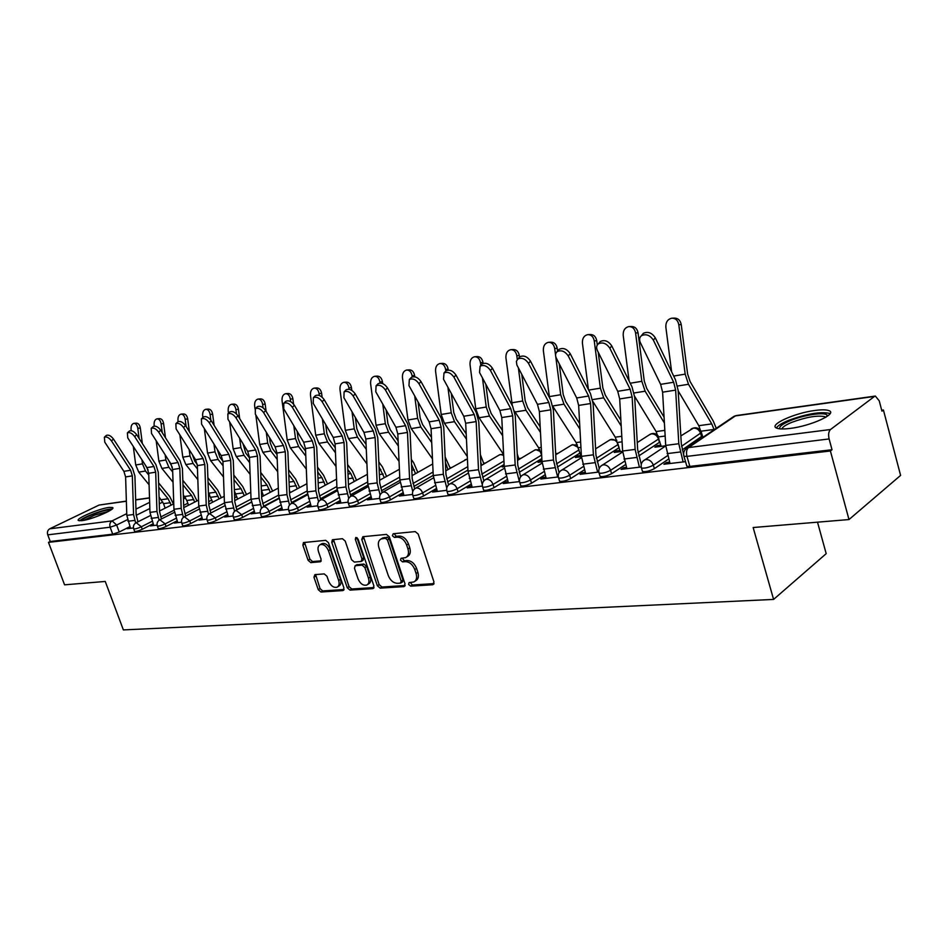 <?xml version="1.0" encoding="UTF-8"?>
<svg xmlns="http://www.w3.org/2000/svg" width="948" height="948" viewBox="0 0 948 948"><rect width="100%" height="100%" fill="white"/><g stroke="black" fill="none" stroke-linecap="round" stroke-linejoin="round"><path stroke-width="1.42" d="M408.612 584.442L410.65 586.172L432.738 584.738L433.971 581.954L418.198 534.068L415.212 531.591L393.195 533.748L392.377 535.727L394.427 537.433L397.248 537.172C401.407 537.303 404.535 539.922 406.645 545.017L407.96 548.987C409.133 553.217 408.375 556.085 405.649 557.614L401.016 558.301L400.518 560.161L402.568 561.88L405.389 561.654C409.548 561.844 412.676 564.475 414.786 569.547L416.089 573.493C417.25 577.628 416.492 580.449 413.838 581.954L409.086 582.605L408.612 584.442M410.271 582.463L412.427 585.023L434.066 583.601M394.095 533.653L396.24 536.343L399.061 536.082L397.248 537.172M402.213 558.147L404.369 560.766L407.19 560.541L405.389 561.654M597.157 461.676L619.163 447.646M638.751 455.929L659.938 442.017M682.264 449.85L702.468 435.831M702.421 435.653L701.413 432.762M790.099 428.425C810.931 426.019 837.831 413.66 829.038 410.674C826.443 409.631 821.75 409.56 814.984 410.46C794.424 413.008 768.236 424.941 776.578 428.093C779.007 429.136 783.51 429.254 790.099 428.425M81.777 520.677C91.707 519.611 116.343 509.064 112.599 507.524L109.103 507.417C99.173 508.543 74.939 518.876 78.435 520.535L81.777 520.677M314.926 574.618L313.954 577.225L318.255 589.668L320.934 592.014L342.903 590.58L343.934 587.961L328.458 542.683L325.709 540.336L303.467 542.564L302.862 545.136L308.1 560.292L310.79 562.614L320.483 561.737L321.088 559.178L318.481 551.606C317.485 548.181 318.042 545.87 320.151 544.673C323.576 543.962 326.349 545.965 328.482 550.693L338.661 580.449C339.633 583.79 339.1 586.042 337.05 587.203C333.601 587.926 330.793 585.911 328.648 581.171L326.953 576.254L324.24 573.907L314.926 574.618M874.518 396.418L735.411 415.899L688.532 447.575L830.484 429.527L874.518 396.418L875.348 396.063L879.234 400.838L881.948 411.148L883.418 410.01L900.6 475.398L848.993 519.551L753.15 527.526L773.592 599.42L123.37 629.91L105.252 581.444L64.582 584.833L48.478 542.375L830.401 450.987L832.024 449.731L829.109 438.948L686.956 456.391L683.946 456.272L683.745 455.538M848.993 519.551L830.401 450.987M377.351 585.734L380.184 588.151L403.86 586.611L405.021 583.885L389.332 536.841L386.429 534.399L362.847 536.71L361.757 539.483L377.351 585.734L379.141 584.608L381.973 587.025L405.128 585.509M372.813 588.637L350.013 590.118L347.252 587.736L331.764 542.363L332.404 539.744L342.429 538.701L345.214 541.071L351.542 559.699L354.339 562.081L361.271 561.441L361.923 558.822L355.322 539.305L355.796 537.445L358.06 539.045L373.903 585.959L372.813 588.637L373.856 587.973M129.912 526.65L119.235 532.006L116.663 525.026L110.134 527.195L47.755 534.85C46.985 532.136 47.637 530.133 49.711 528.818L99.102 505.059L126.357 501.089M883.418 410.01L881.711 410.235M596.612 448.203L595.581 448.345M558.064 453.334L555.67 453.654M521.08 458.263L518.722 458.571M485.577 462.991L483.717 463.24M451.473 467.53L450.063 467.719M418.684 471.903L417.677 472.033M387.116 476.097L386.511 476.18M817.508 522.17L826.194 553.668L773.592 599.42M48.478 542.375L50.268 541.498L47.755 534.85M830.484 429.527C828.623 431.435 828.161 434.575 829.109 438.948M669.62 462.126L666.468 462.506L666.882 463.88M666.468 462.506L663.896 464.247L685.511 461.652M660.851 445.098L657.355 445.56L657.722 446.804M657.355 445.56L654.89 447.172L665.733 445.773M626.486 467.34L623.642 467.684L624.045 469.035M623.642 467.684L621.035 469.39L641.204 466.973M619.992 450.43L616.781 450.845L617.148 452.066M616.781 450.845L614.28 452.433L622.635 451.355M585.26 472.317L582.676 472.637L583.079 473.953M582.676 472.637L580.046 474.32L598.84 472.057M580.84 455.526L577.889 455.905L578.256 457.102M577.889 455.905L575.377 457.481L581.432 456.699M545.799 477.093L543.465 477.377L543.868 478.657M543.465 477.377L540.81 479.024L558.313 476.927M541.936 460.598L540.585 460.775L540.952 461.949M540.585 460.775L538.049 462.316L541.995 461.806M507.998 481.655L505.9 481.916L506.303 483.172M505.9 481.916L503.222 483.539L519.528 481.584M504.182 465.788L502.215 466.961L504.229 466.7M471.76 486.04L469.864 486.265L470.267 487.497M469.864 486.265L467.174 487.876L482.366 486.051M436.969 490.246L435.286 490.448L435.677 491.656M435.286 490.448L432.584 492.024L446.733 490.329M403.564 494.275L402.059 494.465L402.45 495.65M402.059 494.465L399.357 496.017L412.534 494.441M371.45 498.162L370.123 498.328L370.514 499.489M370.123 498.328L367.409 499.857L379.674 498.387M340.569 501.895L339.396 502.037L339.787 503.175M339.396 502.037L336.67 503.554L348.082 502.179M310.826 505.485L309.806 505.616L310.197 506.73M309.806 505.616L307.081 507.097L317.699 505.829M282.184 508.946L281.307 509.052L281.686 510.154M281.307 509.052L278.582 510.522L288.441 509.337M254.562 512.287L253.815 512.382L254.194 513.461M253.815 512.382L251.09 513.828L260.25 512.726M227.923 515.511L227.295 515.582L227.674 516.636M227.295 515.582L224.581 517.016L233.066 515.996M202.208 518.615L202.066 519.717M201.699 518.674L198.985 520.085L206.854 519.137M177.383 521.613L177.335 522.692M176.968 521.673L174.266 523.059L181.542 522.182M153.375 524.517L153.434 525.559M153.066 524.552L150.365 525.927L157.095 525.121M153.102 523.782L142.259 529.28L141.347 526.768C137.756 528.38 135.208 529.103 133.715 528.901L133.656 528.723M177.086 520.808L166.078 526.46L165.142 523.9C161.504 525.559 158.909 526.282 157.356 526.069L157.285 525.879M201.9 517.738L190.714 523.545L189.778 520.938C186.081 522.621 183.426 523.367 181.803 523.142L181.732 522.929M263.402 495.745L261.624 496.681M251.327 502.084L236.775 509.728M227.591 514.551L216.227 520.523L215.279 517.869C211.523 519.599 208.809 520.345 207.114 520.12L207.031 519.883M278.854 498.138L263.639 506.232M254.206 511.256L242.652 517.395L241.693 514.693C237.889 516.459 235.104 517.217 233.338 516.98L233.244 516.719M307.413 494.015L291.474 502.594M281.793 507.82L270.038 514.148L269.078 511.399C265.215 513.2 262.359 513.97 260.51 513.721L260.427 513.449M337.061 489.689L320.365 498.814M310.411 504.253L298.466 510.782L297.494 507.986C293.572 509.823 290.645 510.605 288.702 510.344L288.607 510.048M367.86 485.151L350.357 494.868M340.107 500.556L327.961 507.299L326.989 504.431C323.007 506.315 319.997 507.121 317.971 506.836L317.853 506.516M399.902 480.375L381.499 490.756M370.964 496.693L358.605 503.661L357.621 500.745C353.58 502.677 350.487 503.495 348.354 503.198L348.236 502.855M433.236 475.351L413.885 486.454M403.042 492.676L390.458 499.892L389.474 496.918C385.362 498.885 382.186 499.726 379.947 499.418L379.816 499.039M467.945 470.066L447.586 481.963M436.4 488.493L423.602 495.97L422.607 492.924C418.424 494.951 415.165 495.804 412.807 495.472L412.664 495.057M504.111 464.473L482.662 477.247M471.144 484.12L458.097 491.882L457.102 488.777C452.86 490.851 449.494 491.716 447.006 491.372L446.864 490.922M541.829 458.559L519.22 472.317M507.334 479.546L494.05 487.627L493.043 484.452C488.741 486.585 485.269 487.462 482.651 487.106L482.496 486.608M580.069 453.002L557.353 467.127M545.076 474.77L531.555 483.184L530.536 479.949C526.164 482.129 522.585 483.03 519.812 482.651L519.646 482.117M584.478 469.758L570.696 478.55L569.677 475.232C565.221 477.472 561.536 478.396 558.597 477.993L558.419 477.413M625.644 464.508L611.602 473.704L610.571 470.315C606.045 472.614 602.229 473.562 599.112 473.135L598.923 472.495M668.695 458.986L654.381 468.644L653.35 465.172C648.74 467.542 644.782 468.49 641.476 468.051L641.275 467.352M130.172 527.325L127.257 528.7L133.455 527.953M129.947 527.349L130.314 528.332M134.58 531.236L134.64 531.413C136.133 531.615 138.681 530.904 142.259 529.28M158.209 528.427L158.28 528.629C159.833 528.842 162.44 528.119 166.078 526.46M182.668 525.536L182.739 525.749C184.362 525.974 187.017 525.239 190.714 523.545M207.979 522.538L208.062 522.763C209.757 523 212.471 522.253 216.227 520.523M234.203 519.421L234.286 519.67C236.064 519.919 238.849 519.16 242.652 517.395M261.375 516.198L261.482 516.47C263.331 516.731 266.187 515.961 270.038 514.148M289.567 512.844L289.673 513.152C291.617 513.413 294.544 512.631 298.466 510.782M318.836 509.372L318.943 509.692C320.969 509.977 323.979 509.183 327.961 507.299M349.219 505.758L349.338 506.114C351.471 506.41 354.564 505.592 358.605 503.661M380.812 502.002L380.93 502.381C383.182 502.701 386.346 501.871 390.458 499.892M413.66 498.091L413.802 498.506C416.16 498.838 419.419 497.996 423.602 495.97M447.871 494.026L448.013 494.477C450.501 494.82 453.867 493.955 458.097 491.882M483.504 489.772L483.658 490.27C486.277 490.637 489.749 489.761 494.05 487.627M520.653 485.34L520.819 485.874C523.592 486.265 527.171 485.376 531.555 483.184M559.439 480.719L559.616 481.3C562.555 481.714 566.24 480.79 570.696 478.55M599.942 475.884L600.131 476.512C603.248 476.951 607.075 476.014 611.602 473.704M642.306 470.812L642.507 471.512C645.813 471.974 649.771 471.014 654.381 468.644M50.268 541.498L112.717 534.174L119.235 532.006M832.024 449.731L689.86 466.416L686.862 466.274L686.636 465.515M414.88 581.278L415.627 580.804C418.281 579.311 419.028 576.491 417.878 572.355L416.089 573.493M407.19 560.541C411.349 560.718 414.477 563.349 416.575 568.421L417.878 572.355M406.656 556.986L407.45 556.488C410.176 554.971 410.946 552.103 409.773 547.873L407.96 548.987M399.061 536.082C403.22 536.201 406.348 538.82 408.458 543.915L409.773 547.873M363.487 536.639L379.141 584.608M400.411 583.127L401.217 581.219L387.459 539.993L385.433 538.298L381.132 538.926C378.43 540.443 377.683 543.299 378.868 547.517L388.265 575.507C390.315 580.484 393.396 583.091 397.473 583.328L400.411 583.127M400.968 582.913L402.533 581.918L403.007 580.081L401.217 581.219M382.044 538.381L387.246 537.208L389.273 538.902L403.007 580.081M374.022 587.547L351.803 589.004L350.013 590.118M333.495 539.578L349.054 586.634L351.803 589.004M361.544 561.275L363.072 560.351L363.736 557.744L357.147 538.239L355.322 539.305M357.029 537.646L357.147 538.239M358.071 578.932C360.264 583.79 363.167 585.828 366.757 585.058C368.879 583.861 369.447 581.574 368.476 578.185L364.873 567.532L362.053 565.126L355.121 565.755L354.481 568.35L358.071 578.932M367.516 584.584L368.547 583.944C370.668 582.747 371.237 580.46 370.265 577.071L368.476 578.185M356.661 564.83L363.854 564.036L366.675 566.43L370.265 577.071M337.749 586.776L338.851 586.101C340.901 584.94 341.434 582.7 340.462 579.358L338.661 580.449M321.348 543.986L321.976 543.631C325.401 542.908 328.174 544.91 330.295 549.639L340.462 579.358M304.581 542.398L309.913 559.237L312.603 561.56L321.206 560.825M315.625 574.571L320.045 588.59L322.723 590.924L344.065 589.514M672.606 318.173L674.265 318.113C678.021 318.125 680.344 320.282 681.245 324.607L678.804 324.69C677.903 320.365 675.58 318.196 671.824 318.196C667.665 319.18 665.686 322.178 665.851 327.167L671.611 371.746M714.164 429.717L711.758 423.898L688.497 384.284L685.179 374.14L678.804 324.69M702.895 437.324L698.806 425.688L678.175 390.872M716.261 428.306L713.263 421.054L690.049 381.452L687.608 373.962L681.245 324.607M653.385 340.166C649.961 335.094 645.979 333.613 641.417 335.722C639.45 337.417 639.082 339.716 640.338 342.595L660.626 384.355L673.661 382.245L653.385 340.166L655.269 337.772C651.857 332.712 647.875 331.243 643.325 333.352L641.926 335.094M683.591 454.424L681.316 443.948L678.152 390.434L675.486 379.816L655.269 337.772M683.117 461.937L678.804 443.723L675.64 390.114L673.661 382.245M670.023 463.513L665.709 445.43L662.605 392.176L660.626 384.355M629.555 326.562L631.344 326.503C634.947 326.515 637.186 328.636 638.051 332.866L635.587 332.961C634.71 328.731 632.47 326.598 628.868 326.586C624.91 327.546 623.026 330.461 623.203 335.331L629.105 380.978M661.218 446.354L656.123 431.565L634.615 396.3M664.062 417.144L646.726 388.431L644.285 381.12L638.051 332.866M664.406 423.057L645.138 391.204L641.832 381.309L635.587 332.961M588.412 334.597L590.296 334.514C593.744 334.537 595.901 336.611 596.754 340.759L594.254 340.877C593.401 336.718 591.256 334.632 587.796 334.62C584.015 335.545 582.226 338.389 582.416 343.14L588.424 389.592M620.359 451.651L615.264 437.182L592.903 401.514M620.881 420.237L605.286 395.103L602.857 387.957L598.235 352.241M597.299 345.001L596.754 340.759M621.213 426.031L603.675 397.828L600.38 388.159L594.254 340.877M779.86 428.851C778.841 426.742 782.384 423.981 790.466 420.568C804.188 414.797 825.59 411.681 827.26 415.331L827.462 416.16M825.767 417.262L824.95 416.717C817.52 415.117 806.499 416.99 791.864 422.31C785.809 424.834 782.467 427.05 781.851 428.97M830.081 413.66L829.583 413.399C820.352 411.444 806.689 413.766 788.582 420.367C781.792 423.164 777.716 425.711 776.365 427.986M81.279 520.736C82.559 519.018 86.849 516.743 94.148 513.911C102.668 510.83 108.214 509.538 110.797 510.036M108.534 511.387L94.693 515.108L83.91 520.31M112.113 509.029C108.404 509.017 102.325 510.557 93.84 513.65C86.659 516.411 81.919 518.793 79.608 520.808M609.86 348.26C606.507 343.342 602.667 341.873 598.354 343.851C596.446 345.487 596.126 347.726 597.406 350.57L617.729 391.311L630.171 389.284L609.86 348.26L611.768 345.913C608.426 341.007 604.599 339.538 600.274 341.517L599.018 343.046M641.263 464.366L637.66 449.601L634.686 397.283L632.032 386.903L611.768 345.913M639.414 467.186L635.124 449.399L632.138 396.975L630.171 389.284M626.889 468.691L622.611 451.023L619.684 398.942L617.729 391.311M568.279 355.986C564.996 351.222 561.299 349.765 557.187 351.625C555.35 353.201 555.078 355.393 556.369 358.202L576.704 397.959L588.613 396.027L568.279 355.986L570.21 353.675C566.94 348.923 563.254 347.466 559.142 349.326L558.005 350.665M599.219 468.454L595.937 455.004L593.14 403.824L590.497 393.681L570.21 353.675M597.631 472.199L593.377 454.815L590.568 403.54L588.613 396.027M585.663 473.644L581.408 456.367L578.659 405.424L576.704 397.959M549.022 342.275L551.001 342.192C554.307 342.216 556.381 344.254 557.211 348.331L554.699 348.449C553.869 344.373 551.795 342.323 548.477 342.299C544.875 343.2 543.157 345.973 543.358 350.618L549.496 397.745M581.195 456.723L576.123 442.574L552.921 406.491M579.631 423.495L565.624 401.49L563.195 394.51L559.213 363.759M557.578 351.163L557.211 348.331M579.939 429.171L563.989 404.168L560.695 394.724L555.753 356.614M555.552 355.05L554.699 348.449M511.292 349.646L513.342 349.539C516.53 349.575 518.52 351.578 519.326 355.571L516.802 355.701C515.996 351.708 513.994 349.694 510.806 349.67C507.358 350.535 505.722 353.249 505.924 357.787L512.335 405.72M541.652 455.147L538.594 447.752L514.527 411.148M540.182 426.873L527.621 407.616L525.192 400.791L521.767 374.389M519.528 357.1L519.326 355.571M540.467 432.442L525.962 410.247L522.68 401.004L518.39 367.931M517.3 359.517L516.802 355.701M475.114 356.709L477.223 356.59C480.292 356.626 482.212 358.605 483.006 362.515L480.458 362.669C479.676 358.747 477.745 356.768 474.687 356.732C471.369 357.574 469.829 360.216 470.03 364.66L475.766 408.766L479.024 417.748L503.613 454.495M519.018 459.496L517.205 453.796M502.404 430.321L491.171 413.494L488.753 406.811L485.826 384.236M483.125 363.428L483.006 362.515M502.677 435.784L489.488 416.077L486.229 407.036L482.449 377.932M480.814 365.395L480.458 362.669M528.51 363.38C525.299 358.747 521.732 357.313 517.821 359.055L516.376 361.33L516.861 364.956L537.445 404.322L548.845 402.473L528.51 363.38L530.465 361.105C527.266 356.484 523.699 355.05 519.788 356.804L518.757 357.977M559.059 472.637L556.014 460.171L553.371 410.081L550.752 400.163L530.465 361.105M557.661 477.01L553.431 460.005L550.788 409.82L548.845 402.473M546.202 478.385L541.983 461.486L539.388 411.622L537.445 404.322M490.448 370.455C487.296 365.964 483.847 364.53 480.115 366.177L479.534 372.481L499.833 410.413L510.759 408.647L490.448 370.455L492.427 368.227C489.275 363.736 485.838 362.314 482.105 363.961L481.181 364.992M520.63 476.797L517.786 465.124L515.285 416.077L512.69 406.372L492.427 368.227M519.374 481.608L515.179 464.97L512.69 415.828L510.759 408.647M508.401 482.923L504.218 466.392L501.765 417.558L499.833 410.413M453.974 377.233C450.881 372.86 447.551 371.45 443.996 373.002L443.51 379.176L463.773 416.255L474.249 414.56L453.974 377.233L455.964 375.041C452.871 370.668 449.553 369.27 445.998 370.822L445.145 371.735M483.824 480.885L481.134 469.876L478.776 421.824L476.192 412.333L455.964 375.041M482.283 484.76L478.515 469.722L476.169 421.599L474.249 414.56M472.151 487.272L468.004 471.097L465.681 423.246L463.773 416.255M440.393 363.487L442.562 363.368C445.501 363.404 447.361 365.347 448.131 369.187L445.584 369.341C444.813 365.49 442.953 363.546 440.002 363.511C436.838 364.328 435.357 366.912 435.57 371.261L441.187 414.477L444.434 423.282L467.293 456.509M481.714 465.255L480.755 462.245M483.942 463.951L480.387 454.696M466.191 433.817L456.178 419.135L453.784 412.581L451.284 393.408M448.25 370.087L448.131 369.187M466.452 439.173L454.495 421.67L451.236 412.818L447.918 387.246M445.809 371.024L445.584 369.341M418.992 383.739C415.959 379.484 412.736 378.086 409.335 379.544L408.955 385.599L429.16 421.872L439.22 420.237L418.992 383.739L420.995 381.57C417.973 377.328 414.75 375.941 411.349 377.399L410.579 378.216M448.534 484.89L445.963 474.427L443.747 427.347L441.176 418.044L420.995 381.57M446.769 488.066L443.344 474.296L441.128 427.133L439.22 420.237M437.372 491.455L433.248 475.6L431.067 428.721L429.16 421.872M407.036 370.004L409.252 369.874C412.096 369.91 413.885 371.817 414.632 375.598L412.084 375.752C411.325 371.971 409.536 370.064 406.692 370.028C403.658 370.822 402.236 373.346 402.45 377.6L407.972 419.964L411.207 428.591L432.466 458.891M447.989 469.533L445.394 462.423M450.229 468.253L445.145 456.96M431.47 437.324L422.571 424.55L420.177 418.139L418.068 401.964M414.797 376.83L414.632 375.598M431.707 442.586L420.865 427.038L417.63 418.364L414.714 395.932M412.238 376.937L412.084 375.752M385.421 389.972C382.435 385.836 379.319 384.45 376.072 385.836L375.775 391.773L395.92 427.252L405.59 425.688L385.421 389.972L387.436 387.851C384.461 383.715 381.345 382.34 378.086 383.727L377.399 384.45M414.655 488.789L412.202 478.799L410.093 432.644L407.557 423.531L387.436 387.851M412.759 491.514L409.572 478.681L407.474 432.442L405.59 425.688M403.955 495.472L399.878 479.937L397.805 433.971L395.92 427.252M374.981 376.261L377.233 376.119C379.97 376.166 381.7 378.051 382.435 381.748L379.875 381.926C379.141 378.205 377.411 376.332 374.673 376.285C371.746 377.055 370.395 379.532 370.621 383.691L376.036 425.249L379.247 433.698L399.037 461.368M415.556 473.668L411.551 464.556M417.795 472.388L413.648 462.719L411.314 459.425M398.113 440.832L390.256 429.752L387.874 423.472L386.12 409.974M382.672 383.596L382.435 381.748M398.35 445.998L388.55 432.205L385.326 423.709L382.767 404.085M380.029 383.087L379.875 381.926M353.166 395.968C350.239 391.939 347.217 390.576 344.1 391.88L343.899 397.698L363.973 432.43L373.263 430.925L353.166 395.968L355.192 393.882C352.265 389.853 349.243 388.49 346.139 389.794L345.499 390.446M402.059 489.725L389.474 496.918C388.123 493.659 386.144 492.024 383.525 492.012L382.103 492.593L379.745 483.006L377.766 437.739L375.242 428.804L355.192 393.882M380.112 494.975L377.126 482.888L375.135 437.538L373.263 430.925M371.841 499.323L367.8 484.096L365.845 439.007L363.973 432.43M344.148 382.293L346.423 382.139C349.065 382.186 350.736 384.035 351.459 387.673L348.9 387.851C348.177 384.201 346.494 382.352 343.863 382.305C341.055 383.063 339.763 385.481 339.988 389.557L345.309 430.321L348.497 438.604L366.923 463.904M384.331 477.65L379.046 466.997M386.583 476.394L382.506 467.044L378.821 461.96M366.07 444.328L359.162 434.765L356.804 428.603L355.346 417.511M351.803 390.375L351.459 387.673M366.295 449.388L357.443 437.182L354.244 428.851L352.016 411.728M349.077 389.284L348.9 387.851M322.166 401.727C319.286 397.805 316.359 396.454 313.373 397.686L313.255 403.386L333.234 437.419L342.181 435.962L322.166 401.727L324.192 399.677C321.313 395.743 318.386 394.404 315.4 395.636L314.819 396.217M350.819 496.266L348.544 487.047L346.66 442.633L344.16 433.876L324.192 399.677M348.734 498.399L345.913 486.94L344.041 442.455L342.181 435.962M340.948 503.033L336.943 488.101L335.094 443.865L333.234 437.419M314.452 388.088L316.762 387.933C319.298 387.993 320.922 389.806 321.633 393.384L319.073 393.562C318.362 389.984 316.739 388.159 314.191 388.111C311.501 388.846 310.257 391.216 310.482 395.209L315.72 435.215L318.884 443.344L336.042 466.499M354.268 481.501L350.831 473.609L347.798 469.497M356.519 480.269L352.502 471.227L347.584 464.544M335.26 447.788L329.229 439.588L326.882 433.544L325.709 424.597M322.119 397.188L321.633 393.384M335.462 452.765L327.51 441.958L324.323 433.793L322.379 418.933M319.322 395.47L319.073 393.562M292.339 407.273C289.507 403.445 286.663 402.106 283.796 403.279L283.76 408.872L303.656 442.206L312.259 440.82L292.339 407.273L294.366 405.246C291.546 401.419 288.69 400.092 285.834 401.265L285.301 401.786M320.72 499.857L318.504 490.934L316.727 447.349L314.238 438.758L294.366 405.246M318.564 501.753L315.874 490.839L314.108 447.172L312.259 440.82M311.217 506.611L307.235 491.965L305.493 448.534L303.656 442.206M285.846 393.681L288.168 393.515C290.633 393.574 292.197 395.363 292.885 398.883L290.325 399.061C289.638 395.541 288.074 393.752 285.609 393.693C283.014 394.415 281.829 396.726 282.054 400.649L282.741 405.874M325.271 485.222L321.893 477.591L317.734 472.033M327.534 484.001L323.576 475.244L317.533 467.174M305.6 451.212L300.374 444.233L298.051 438.308L297.127 431.281M293.572 404.109L292.885 398.883M305.789 456.095L298.656 446.567L295.503 438.557L293.821 425.735M290.669 401.632L290.325 399.061M306.311 469.106L290.349 447.894L287.197 439.931L282.836 406.574M263.615 412.617C260.83 408.872 258.069 407.557 255.308 408.671L255.344 414.158L275.145 446.828L283.44 445.489L263.615 412.617L265.641 410.614C262.869 406.882 260.108 405.566 257.346 406.68L256.872 407.142M291.723 503.317L289.567 494.69L287.884 451.888L285.419 443.463L265.641 410.614M289.519 505.035L286.948 494.595L285.265 451.722L283.44 445.489M282.563 510.048L278.617 495.674L276.97 453.037L275.145 446.828M258.271 399.072L260.605 398.895C262.987 398.954 264.504 400.72 265.179 404.18L262.62 404.369C261.956 400.909 260.427 399.144 258.057 399.084C255.557 399.783 254.419 402.059 254.645 405.898L255.036 408.896M297.317 488.812L293.998 481.442L288.784 474.581M290.207 492.593L289.401 490.246M299.58 487.616L295.669 479.119L288.595 469.805M277.029 454.59L272.562 448.712L270.251 442.906L269.564 437.609M266.127 411.42L265.179 404.18M277.219 459.389L270.844 451.011L267.703 443.154L266.269 432.17M263.07 407.77L262.62 404.369M277.693 471.737L262.833 452.291L259.705 444.47L255.83 414.94M235.945 417.76C233.208 414.098 230.518 412.795 227.864 413.861L227.97 419.241L247.665 451.284L255.664 449.992L235.945 417.76L237.972 415.793C235.234 412.143 232.544 410.839 229.902 411.894L229.463 412.321M263.781 506.659L261.684 498.304L260.096 456.261L257.655 448.001L237.972 415.793M261.529 508.235L259.065 498.21L257.477 456.118L255.664 449.992M254.941 513.366L251.042 499.252L249.478 457.374L247.665 451.284M231.656 404.263L234.014 404.097C236.313 404.156 237.782 405.886 238.446 409.287L235.898 409.489C235.234 406.076 233.765 404.346 231.466 404.286C229.061 404.962 227.97 407.19 228.195 410.958L228.492 413.257M270.334 492.296L267.063 485.151L260.89 477.152M263.461 495.899L261.364 489.926M272.586 491.1L268.746 482.876L260.7 472.448M249.49 457.908L245.733 453.037L242.949 443.605M239.666 418.554L238.446 409.287M249.668 462.636L244.003 455.301L240.887 447.586L239.666 438.272M236.479 413.909L235.898 409.489M250.106 474.367L236.277 456.545L233.161 448.866L229.629 421.943M209.259 422.725C206.569 419.146 203.95 417.855 201.403 418.862L201.58 424.147L221.157 455.585L228.883 454.329L209.259 422.725L211.286 420.782C208.596 417.203 205.989 415.923 203.441 416.93L203.038 417.31M236.834 509.882L234.796 501.788L233.279 460.479L230.862 452.374L211.286 420.782M234.547 511.351L232.177 501.705L230.672 460.349L228.883 454.329M228.302 516.565L224.427 502.713L222.946 461.558L221.157 455.585M205.977 409.287L208.347 409.109C210.563 409.169 211.997 410.875 212.636 414.229L210.101 414.43C209.449 411.077 208.015 409.37 205.799 409.299C203.476 409.963 202.434 412.143 202.659 415.852L202.872 417.476M244.276 495.662L241.053 488.73L233.99 479.712M237.628 499.098L234.393 490.969M246.527 494.489L242.735 486.49L233.812 475.09M222.934 461.166L219.829 457.209L217.246 449.293M214.094 425.308L212.636 414.229M223.1 465.824L218.099 459.448L215.006 451.864L213.987 444.067M210.847 420.118L210.101 414.43M223.503 476.998L210.634 460.633L207.553 453.097L204.33 428.555M183.521 427.501C180.867 424.005 178.319 422.737 175.866 423.697L176.103 428.887L195.572 459.733L203.026 458.524L183.521 427.501L185.547 425.593C182.905 422.097 180.345 420.829 177.904 421.789L177.525 422.133M210.823 513.01L208.833 505.142L207.411 464.556L205.005 456.592L185.547 425.593M208.513 514.385L206.226 505.071L204.804 464.425L203.026 458.524M202.588 519.658L198.748 506.042L197.35 465.61L195.572 459.733M181.163 414.134L183.545 413.956C185.689 414.015 187.076 415.698 187.716 418.992L185.168 419.194C184.54 415.899 183.154 414.217 181.009 414.146C178.757 414.797 177.762 416.942 177.987 420.568L178.129 421.647M219.083 498.909L215.919 492.19L208.027 482.259M212.66 502.215L208.406 492.853M221.334 497.759L217.602 489.986L207.873 477.709M197.231 464.295L194.802 461.238L192.397 454.708M189.375 431.696L187.716 418.992M197.468 468.964L193.084 463.442L190.003 456L189.162 449.577M186.14 426.541L185.168 419.194M197.836 479.605L185.867 464.591L182.798 457.185L179.859 434.836M158.672 432.122C156.064 428.709 153.576 427.453 151.218 428.354L151.514 433.449L170.853 463.738L178.058 462.565L158.672 432.122L160.698 430.238C158.091 426.825 155.602 425.569 153.244 426.481L152.901 426.801M185.701 516.032L183.77 508.389L182.419 468.49L180.037 460.657L160.698 430.238M183.379 517.335L181.175 508.329L179.824 468.371L178.058 462.565M177.75 522.632L173.946 509.266L172.619 469.509L170.853 463.738M157.19 418.826L159.572 418.637C161.646 418.708 162.997 420.355 163.613 423.602L161.089 423.803C160.473 420.556 159.122 418.898 157.036 418.838C154.88 419.466 153.908 421.564 154.133 425.142L154.263 426.114M194.731 502.073L191.614 495.531L182.964 484.795M188.51 505.225L186.815 500.485L183.308 494.903M196.983 500.923L193.297 493.363L182.822 480.316M172.323 467.257L168.388 459.863M165.473 437.763L163.613 423.602M172.702 472.033L168.898 467.305L165.841 459.993L165.165 454.827M162.262 432.703L161.089 423.803M173.046 482.188L161.918 468.419L158.873 461.143L156.195 440.796M134.663 436.59C132.092 433.236 129.675 432.004 127.399 432.869L127.743 437.869L146.976 467.601L153.931 466.475L134.663 436.59L136.69 434.729C134.118 431.387 131.701 430.143 129.414 431.02L129.106 431.304M161.433 518.959L159.548 511.529L158.269 472.294L155.91 464.603L136.69 434.729M159.11 520.203L156.965 511.47L155.685 472.175L153.931 466.475M153.742 525.524L149.974 512.37L148.718 473.277L146.976 467.601M134 423.353L136.382 423.164C138.396 423.235 139.712 424.87 140.316 428.058L137.792 428.271C137.187 425.071 135.872 423.436 133.869 423.365C131.772 423.981 130.836 426.043 131.073 429.551L131.227 430.688M171.173 505.13L168.104 498.778L158.754 487.308M165.153 508.152L163.518 503.625L159.074 496.965M173.425 504.004L169.787 496.634L158.612 482.899M148.125 470.018L145.257 464.947M142.354 443.534L140.316 428.058M148.777 475.055L145.506 471.049L142.473 463.856L141.951 459.839M139.155 438.557L137.792 428.271M149.085 484.76L138.752 472.128L135.73 464.97L133.301 446.461M111.473 440.903C108.937 437.621 106.567 436.4 104.375 437.229L104.778 442.147L123.88 471.346L130.611 470.255L111.473 440.903L113.476 439.066C110.952 435.796 108.582 434.575 106.389 435.405L106.105 435.665M137.97 521.791L136.133 514.563L134.912 475.979L132.578 468.407L113.476 439.066M135.647 522.988L133.561 514.503L132.341 475.86L130.611 470.255M130.528 528.309L126.807 515.38L125.61 476.927L123.88 471.346M412.427 585.023L410.65 586.172M396.24 536.343L394.427 537.433M404.369 560.766L402.568 561.88M618.203 444.446L596.328 458.322M619.091 447.693L618.143 444.494C616.769 440.998 614.505 439.291 611.341 439.351L609.315 440.239M658.979 438.746L637.98 452.469M659.464 442.372L658.505 439.09C657.118 435.523 654.772 433.781 651.477 433.864L649.25 434.859M690.926 429.266L692.099 428.496C696.247 426.896 699.28 428.105 701.224 432.122L701.461 432.312M701.508 432.489L681.553 446.271M701.603 436.815L700.643 433.461C699.245 429.811 696.827 428.034 693.379 428.129L680.842 435.926M162.831 502.049L159.3 503.815M149.855 508.519L136.18 515.321M127.435 519.67L116.663 525.026L112.101 520.89L126.748 513.65M135.955 509.1L149.654 502.345M149.511 497.996L135.671 499.94M126.357 501.243L99.102 505.059M49.711 528.818L112.101 520.89C110.004 522.241 109.34 524.351 110.134 527.195L112.717 534.174M187.811 503.258L183.663 505.355M174.005 510.249L160.71 516.968M152.19 521.282L141.347 526.768L136.216 522.668C133.763 524.114 132.933 526.187 133.715 528.901L134.64 531.413M211.878 500.011L208.714 501.634M198.784 506.706L184.896 513.804M176.162 518.272L165.142 523.9L159.868 519.753C157.404 521.21 156.562 523.32 157.356 526.069L158.28 528.629M236.763 496.645L234.642 497.747M224.451 503.009L209.935 510.522M200.976 515.143L189.778 520.938L184.35 516.719C181.85 518.212 181.009 520.345 181.803 523.142L182.739 525.749M262.501 493.161L261.506 493.683M251.03 499.158L235.851 507.109M226.655 511.92L215.279 517.869L209.698 513.591C207.174 515.096 206.309 517.276 207.114 520.12L208.062 522.763M278.605 495.14L262.703 503.566M253.258 508.566L241.693 514.693L235.945 510.344C233.386 511.884 232.521 514.089 233.338 516.98L234.286 519.67M307.199 490.934L290.538 499.88M280.845 505.083L269.078 511.399C267.81 508.389 266.033 506.86 263.769 506.825L263.165 506.99C260.57 508.555 259.693 510.794 260.51 513.721L261.482 516.47M336.872 486.537L319.417 496.041M309.451 501.468L297.494 507.986C296.203 504.917 294.378 503.364 292.031 503.329L291.38 503.507C288.773 505.094 287.872 507.37 288.702 510.344L289.673 513.152M367.706 481.928L349.409 492.048M339.147 497.712L326.989 504.431C325.674 501.302 323.801 499.726 321.372 499.703L320.673 499.88C318.03 501.504 317.13 503.826 317.971 506.836L318.943 509.692M399.748 477.093L380.563 487.865M369.993 493.801L357.621 500.745C356.294 497.558 354.374 495.946 351.838 495.934L351.104 496.124C348.426 497.771 347.513 500.129 348.354 503.198L349.338 506.114M433.082 472.009L412.949 483.504M467.779 466.653L446.65 478.941M435.416 485.471L422.607 492.924C421.244 489.606 419.194 487.947 416.468 487.936L415.627 488.161C412.878 489.867 411.942 492.308 412.807 495.472L413.802 498.506M503.945 461.001L481.75 474.166M470.149 481.039L457.102 488.777C455.715 485.388 453.618 483.693 450.774 483.693L449.873 483.93C447.089 485.672 446.129 488.161 447.006 491.372L448.013 494.477M541.616 455.04L518.331 469.153M506.339 476.406L493.043 484.452C491.656 480.991 489.476 479.261 486.525 479.261L485.554 479.522C482.733 481.311 481.762 483.836 482.651 487.106L483.658 490.27M579.11 449.862L556.488 463.88M544.081 471.559L530.536 479.949C529.126 476.406 526.875 474.64 523.806 474.652L522.763 474.936C519.895 476.749 518.912 479.321 519.812 482.651L520.819 485.874M583.482 466.475L569.677 475.232C568.243 471.618 565.92 469.817 562.721 469.841L561.595 470.137C558.692 471.997 557.697 474.616 558.597 477.993L559.616 481.3M624.637 461.155L610.571 470.315C609.126 466.617 606.72 464.781 603.378 464.804L602.17 465.136C599.219 467.032 598.2 469.698 599.112 473.135L600.131 476.512M667.688 455.561L653.35 465.172C651.88 461.38 649.392 459.507 645.896 459.543L644.593 459.91C641.595 461.842 640.564 464.556 641.476 468.051L642.507 471.512M643.052 461.06L665.745 445.916M600.831 466.096L622.682 451.947M560.434 470.943L581.503 457.671M521.744 475.612L542.102 463.098M571.004 445.418L572.865 444.624L578.387 447.492M484.665 480.103L504.36 468.265M534.245 450.383L535.94 449.672L540.49 451.544M449.079 484.428L468.182 473.194M498.921 455.159L500.485 454.519L503.661 455.348M414.928 488.587L433.449 477.899M464.97 459.768L467.423 459.199M350.547 496.444L368.037 486.703M320.187 500.165L337.204 490.839M290.941 503.744L307.519 494.797M262.762 507.204L278.925 498.601M235.59 510.545L251.362 502.25M209.366 513.769L224.771 505.77M184.054 516.873L199.104 509.159M159.608 519.883L174.314 512.43M135.967 522.798L150.353 515.582M689.86 466.416L686.956 456.391C686.02 452.326 686.553 449.388 688.532 447.575L685.392 449.34M686.862 466.274L683.946 456.272C683.022 452.717 684.089 449.945 687.146 447.966L734.048 416.302L736.288 415.556L732.745 417.179M416.575 568.421L414.786 569.547M408.458 543.915L406.645 545.017M433.923 583.956L432.738 584.738M363.57 538.417L361.757 539.483M404.974 585.9L403.86 586.611M381.973 587.025L380.184 588.151M389.273 538.902L387.459 539.993M387.246 537.208L385.433 538.298M384.319 537.492L382.506 538.571M349.054 586.634L347.252 587.736M333.589 541.308L331.764 542.363M363.736 557.744L361.923 558.822M366.675 566.43L364.873 567.532M363.854 564.036L362.053 565.126M357.36 564.558L355.547 565.648M330.295 549.639L328.482 550.693M320.993 561.299L320.092 561.832M312.603 561.56L310.79 562.614M309.913 559.237L308.1 560.292M304.687 544.093L302.862 545.136M343.887 589.976L342.903 590.58M322.723 590.924L320.934 592.014M320.045 588.59L318.255 589.668M315.755 576.159L313.954 577.225M714.081 429.444L701.129 431.186M685.179 374.14L673.673 376.048M688.497 384.284L677.559 386.026M711.758 423.898L698.806 425.688M667.119 453.618L680.214 451.983M662.605 392.176L675.64 390.114M665.709 445.43L678.804 443.723M665.164 436.033L658.457 436.933M641.832 381.309L630.219 383.229M645.138 391.204L634.105 392.97M664.832 430.356L656.123 431.565M622.101 441.839L617.598 442.443M600.38 388.159L588.684 390.09M603.675 397.828L592.571 399.606M621.793 436.293L615.264 437.182M624.009 459.033L636.523 457.457M619.684 398.942L632.138 396.975M622.611 451.023L635.124 449.399M582.783 464.2L594.751 462.695M578.659 405.424L590.568 403.54M581.408 456.367L593.377 454.815M580.923 447.385L578.458 447.717M560.695 394.724L549.319 396.608M563.989 404.168L552.814 405.957M580.638 441.958L576.123 442.574M541.521 452.694L540.917 452.777M522.68 401.004L511.778 402.805M525.962 410.247L515.048 411.989M541.249 447.385L538.594 447.752M486.229 407.036L475.766 408.766M489.488 416.077L479.024 417.748M503.518 452.575L502.559 452.706M543.334 469.153L554.793 467.708M539.388 411.622L550.788 409.82M541.983 461.486L553.431 460.005M505.545 473.893L516.53 472.519M501.765 417.558L512.69 415.828M504.218 466.392L515.179 464.97M469.319 478.432L479.842 477.117M465.681 423.246L476.169 421.599M468.004 471.097L478.515 469.722M451.236 412.818L441.187 414.477M454.495 421.67L444.434 423.282M434.551 482.793L444.659 481.525M431.067 428.721L441.128 427.133M433.248 475.6L443.344 474.296M446.686 465.468L445.548 465.622M417.63 418.364L407.972 419.964M420.865 427.038L411.207 428.591M401.158 486.988L410.863 485.767M397.805 433.971L407.474 432.442M399.878 479.937L409.572 478.681M414.3 469.829L411.811 470.172M385.326 423.709L376.036 425.249M388.55 432.205L379.247 433.698M369.068 491.017L378.394 489.843M365.845 439.007L375.135 437.538M367.8 484.096L377.126 482.888M383.134 474.036L379.378 474.545M354.244 428.851L345.309 430.321M357.443 437.182L348.497 438.604M380.835 469.473L379.164 469.71M338.187 494.88L347.169 493.754M335.094 443.865L344.041 442.455M336.943 488.101L345.913 486.94M353.118 478.076L348.189 478.74M324.323 433.793L315.72 435.215M327.51 441.958L318.884 443.344M350.831 473.609L347.987 474M308.479 498.612L317.118 497.534M305.493 448.534L314.108 447.172M307.235 491.965L315.874 490.839M324.18 481.975L318.173 482.793M295.503 438.557L287.197 439.931M298.656 446.567L290.349 447.894M321.893 477.591L317.983 478.136M279.85 502.203L288.18 501.16M276.97 453.037L285.265 451.722M278.617 495.674L286.948 494.595M296.262 485.743L289.259 486.68M267.703 443.154L259.705 444.47M270.844 451.011L262.833 452.291M293.998 481.442L289.081 482.117M252.251 505.663L260.285 504.656M249.478 457.374L257.477 456.118M251.042 499.252L259.065 498.21M269.315 489.369L261.553 490.412M240.887 447.586L233.161 448.866M244.003 455.301L236.277 456.545M267.063 485.151L261.221 485.957M225.624 509.005L233.374 508.033M222.946 461.558L230.672 460.349M224.427 502.713L232.177 501.705M243.292 492.877L235.791 493.884M215.006 451.864L207.553 453.097M218.099 459.448L210.634 460.633M241.053 488.73L234.346 489.654M199.933 512.228L207.411 511.292M197.35 465.61L204.804 464.425M198.748 506.042L206.226 505.071M218.147 496.266L210.894 497.25M190.003 456L182.798 457.185M193.084 463.442L185.867 464.591M215.919 492.19L208.667 493.185M175.107 515.345L182.336 514.432M172.619 469.509L179.824 468.371M173.946 509.266L181.175 508.329M193.83 499.549L186.815 500.485M165.841 459.993L158.873 461.143M168.898 467.305L161.918 468.419M191.614 495.531L184.599 496.503M151.123 518.355L158.115 517.478M148.718 473.277L155.685 472.175M149.974 512.37L156.965 511.47M170.308 502.713L163.518 503.625M142.473 463.856L135.73 464.97M145.506 471.049L138.752 472.128M168.104 498.778L161.314 499.714M127.933 521.258L134.699 520.416M125.61 476.927L132.341 475.86M126.807 515.38L133.561 514.503M380.93 502.381L379.947 499.418C379.093 496.302 380.018 493.896 382.731 492.225L400.103 482.402M637.269 442.574L650.292 434.196C653.255 432.869 655.862 433.402 658.09 435.796M595.605 448.831L610.239 439.671L616.828 440.251M555.729 454.756L571.834 444.908L577.415 444.944M517.537 460.384L534.98 449.945L539.673 449.648M480.932 465.717L499.584 454.779L503.507 454.305M445.797 470.801L467.411 458.856M412.06 475.647L432.703 463.963M379.627 480.269L399.392 469.272M348.437 484.689L367.374 474.32M318.421 488.919L336.564 479.131M289.507 492.972L306.903 483.717M261.636 496.859L278.333 488.09M234.749 500.591L250.782 492.285M208.797 504.182L224.202 496.29M183.746 507.642L198.547 500.141M208.477 495.093L209.603 494.524M159.537 510.972L173.768 503.826M183.45 498.968L185.583 497.901M149.511 497.842L135.671 499.786M875.348 396.063L736.288 415.556M382.956 537.836L381.132 538.926M356.934 564.664L355.121 565.755M321.976 543.631L320.151 544.673M641.417 335.722L643.325 333.352M825.198 417.606L824.95 416.717M826.277 416.954L827.26 415.331M598.354 343.851L600.274 341.517M557.187 351.625L559.142 349.326M517.821 359.055L519.788 356.804M480.115 366.177L482.105 363.961M443.996 373.002L445.998 370.822M409.335 379.544L411.349 377.399M376.072 385.836L378.086 383.727M344.1 391.88L346.139 389.794M313.373 397.686L315.4 395.636M283.796 403.279L285.834 401.265M255.308 408.671L257.346 406.68M227.864 413.861L229.902 411.894M201.403 418.862L203.441 416.93M175.866 423.697L177.904 421.789M151.218 428.354L153.244 426.481M127.399 432.869L129.414 431.02M104.375 437.229L106.389 435.405"/></g></svg>

